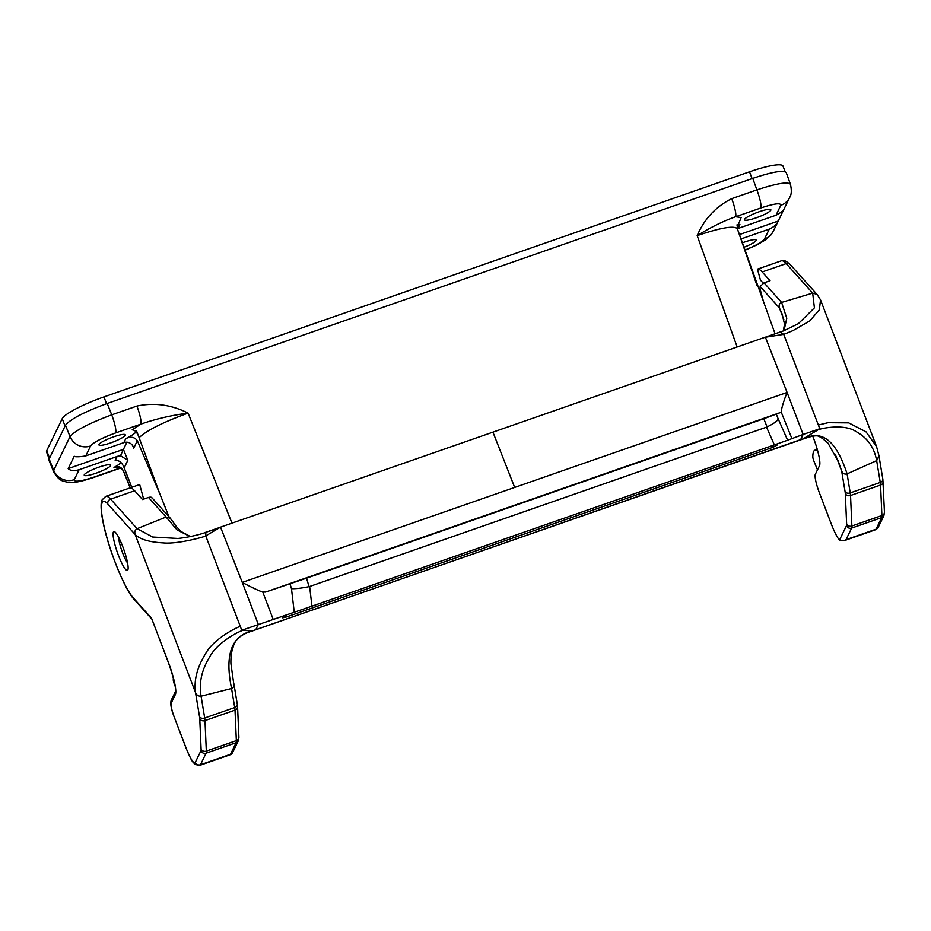 <?xml version="1.0" encoding="UTF-8"?>
<svg xmlns="http://www.w3.org/2000/svg" width="931" height="931" viewBox="0 0 931 931"><rect width="100%" height="100%" fill="white"/><g stroke="black" fill="none" stroke-linecap="round" stroke-linejoin="round"><path stroke-width="1.4" d="M48.982 460.321L49.122 458.995L53.707 470.295L70.023 436.604C74.887 430.681 88.782 423.43 111.732 414.83L136.915 406.056C154.395 402.378 171.467 404.741 188.12 413.131C163.297 422.092 146.958 430.273 139.103 437.698L159.911 494.058L137.334 440.689L133.703 448.183L132.889 446.147M121.111 456.155L120.739 455.224L123.427 449.359L127.838 460.31L121.111 456.155A8.065 7.832 25.8 0 0 117.12 456.493L79.1 469.748C73.886 471.109 70.244 470.737 68.172 468.63L123.427 449.359L126.895 442.202M127.838 460.31L124.195 467.816L131.771 487.297M68.172 468.63L74.189 456.388M736.945 225.907L739.901 224.499L737.969 228.491L776 215.236C780.772 212.734 783.471 210.627 784.088 208.916L778.211 221.043C776.815 224.371 773.836 227.048 769.285 229.096L741.029 238.941M737.969 228.491A8.065 7.832 25.8 0 0 737.364 228.735C734.152 225.383 720.745 227.676 697.179 235.624C711.237 227.036 724.05 220.752 735.618 216.748L741.123 217.528L737.096 227.711M756.193 217.819A14.116 2.339 159.1 0 0 770.856 209.754A14.116 2.339 159.1 0 0 756.822 212.594A14.116 2.339 159.1 0 0 744.474 219.821A14.116 2.339 159.1 0 0 756.193 217.819M736.98 224.86A25.824 4.283 159.1 0 0 739.901 224.499M110.649 442.912A14.116 2.339 159.1 0 0 125.301 434.847A14.116 2.339 159.1 0 0 111.278 437.686A14.116 2.339 159.1 0 0 98.919 444.913A14.116 2.339 159.1 0 0 110.649 442.912M74.503 456.341L74.038 456.504C76.901 457.005 80.822 456.807 85.803 455.887L123.835 442.632L125.766 438.641A25.824 4.283 159.1 0 0 136.042 431.914M136.426 430.599L139.126 437.663C137.346 432.601 135.03 429.982 132.179 429.854L140.825 424.152C155.535 418.985 171.292 415.307 188.12 413.131L231.97 523.141M125.766 438.641C130.631 436.267 134.495 436.953 137.334 440.689M123.835 442.632A8.065 7.832 25.8 0 1 127.826 442.295C131.015 443.203 132.97 445.169 133.703 448.183L133.401 447.264M90.61 445.972A16.141 15.676 -154.2 0 1 70.023 436.604L65.484 425.223C70.291 419.183 84.197 411.933 107.205 403.472L111.732 414.83A16.141 2.77 -109.2 0 1 115.642 432.927C101.84 438.001 93.496 442.353 90.61 445.972L85.803 455.887M737.154 346.995L697.179 235.624C704.336 218.936 715.846 206.612 731.708 198.652L756.891 189.877L752.76 178.38L107.205 403.472M752.76 178.38C772.416 171.804 783.588 169.896 786.264 172.666M757.112 285.829L737.445 229.061M744.009 247.227A14.116 2.339 159.1 0 0 756.17 240.07A14.116 2.339 159.1 0 0 742.414 242.805M776 215.236L780.795 205.32C780.958 202.644 774.301 203.528 760.802 207.974A16.141 2.77 70.8 0 0 756.891 189.877C776.594 183.43 787.766 181.545 790.407 184.222L790.454 184.408M731.708 198.652A16.141 2.77 70.8 0 1 735.618 216.748L760.802 207.974M130.282 487.821L123.218 470.504L119.971 467.49M120.914 467.932L113.966 467.455A25.824 4.283 159.1 0 0 121.007 462.649M95.963 473.227A14.116 2.339 159.1 0 0 110.626 465.163A14.116 2.339 159.1 0 0 96.591 468.002A14.116 2.339 159.1 0 0 84.244 475.229A14.116 2.339 159.1 0 0 95.963 473.227M65.484 425.223L49.122 458.995M53.556 471.633L53.707 470.295A16.141 15.676 -154.2 0 0 74.294 479.674C74.131 482.339 80.799 481.455 94.299 477.009L119.471 468.235A16.141 2.77 70.8 0 1 119.11 468.607L93.926 477.382A16.141 2.77 -109.2 0 0 94.299 477.009M136.915 406.056A16.141 2.77 70.8 0 1 140.825 424.152L115.642 432.927M124.195 467.816C122.101 462.556 119.087 460.112 115.188 460.484L117.12 456.493L120.739 455.224M113.966 467.455C117.818 465.558 120.902 466.571 123.218 470.504M49.18 458.89L46.55 452A40.347 6.692 -20.9 0 1 46.713 450.697L62.226 418.647A40.347 6.692 -20.9 0 1 103.958 396.897L749.502 171.816A40.347 6.692 -20.9 0 1 782.994 166.079L785.159 171.735M118.633 537.303A15.327 2.63 -109.2 0 0 121.775 550.593A15.327 2.63 -109.2 0 0 127.582 562.964M763.199 283.175L760.452 280.103L757.462 269.129A56.477 9.671 70.8 0 1 762.175 271.957L770.042 280.731L764.037 282.826L781.609 302.424L812.682 293.114L816.894 294.301M817.779 429.959L803.127 438.908M765.515 337.208L783.727 334.38L819.769 428.749L817.534 430.145C818.163 428.993 843.358 422.953 856.066 431.577C867.401 437.768 874.267 447.462 876.653 460.636L847.094 473.879C844.626 474.554 842.823 473.588 841.659 471.005L835.247 454.212M765.596 337.127L783.506 330.901L798.391 323.662L814.404 307.847L812.682 293.114L786.195 263.589A56.477 9.671 -109.2 0 0 781.33 260.808L757.462 269.129M780.073 332.064L783.727 334.38L792.886 330.645L809.761 320.927L819.373 309.744L820.525 299.852L817.185 294.615M812.716 436.069L813.519 438.164A24.206 4.143 70.8 0 1 819.513 465.663L815.323 474.321A16.141 2.77 -109.2 0 0 819.327 492.65L831.243 523.874A24.206 4.143 -109.2 0 0 839.471 540.131L846.465 525.678A12.103 2.071 -109.2 0 0 846.64 524.118L845.301 493.628A12.103 2.071 -109.2 0 0 845.08 491.673L841.659 471.005L838.04 460.496M783.867 319.647L779.41 307.975L760.15 286.504L760.022 288.878L763.373 301.179M760.15 286.504L764.037 282.826M800.404 439.723L803.977 438.652C823.283 429.051 836.888 442.702 847.094 473.879L850.236 492.918A16.141 2.77 70.8 0 1 850.538 495.513L851.877 526.003A16.141 2.77 70.8 0 1 851.644 528.086L846.035 539.666L844.01 540.736L839.471 540.131M878.98 455.992L876.653 460.636L880.26 482.444A4.038 2.828 -9.4 0 0 882.844 479.244L884.45 512.155L883.88 515.658L878.27 527.237L875.512 529.762A24.206 4.143 -109.2 0 0 876.059 529.204L881.669 517.613A16.141 2.77 -109.2 0 0 881.901 515.53L880.563 485.039L850.538 495.513A4.038 3.456 177.5 0 1 845.301 493.628M783.297 330.994L784.53 324.151L782.156 314.096L779.41 307.975C778.584 305.31 779.328 303.471 781.609 302.424L786.776 318.286L784.007 330.703M243.212 630.368L243.282 630.38C242.13 629.845 218.098 640.97 209.673 656.96C201.666 669.901 198.803 682.982 201.084 696.202L231.563 688.509C233.844 687.381 234.531 685.553 233.646 683.005L230.923 663.698C230.632 653.574 232.634 648.5 233.029 647.557C234.693 639.667 241.222 634.127 252.604 630.95L252.429 630.974C230.702 635.675 224.837 656.111 231.563 688.509L234.717 707.537L204.692 718.01L201.084 696.202C198.454 696.353 196.604 695.166 195.533 692.629L199.537 716.765A12.103 2.071 70.8 0 1 199.758 718.72L201.096 749.199A12.103 2.071 70.8 0 1 200.921 750.77L195.312 762.349A20.168 3.456 70.8 0 1 186.119 748.105L174.19 716.882A12.103 2.071 70.8 0 1 171.199 703.126L175.389 694.468A28.244 4.841 -109.2 0 0 168.395 662.395L151.509 618.172L133.366 597.946A52.45 8.984 70.8 0 1 106.204 534.953A52.45 8.984 70.8 0 1 107.845 504.067L135.158 534.522L195.533 692.629C193.776 680.293 197.116 667.341 205.553 653.737C214.177 637.526 241.117 625.236 240.361 626.563L241.769 630.275L252.417 630.939L800.613 439.653M143.653 499.132L139.697 484.539L129.933 487.949A56.477 9.671 70.8 0 1 134.634 490.765L142.501 499.54L148.506 497.445L166.09 517.042L137.113 528.68C134.96 530.018 134.308 531.962 135.158 534.522C139.953 539.328 149.309 542.121 163.228 542.901C178.624 544.426 207.043 536.012 205.739 535.919L240.361 626.563M152.137 498.516C152.137 497.201 150.927 496.84 148.506 497.445M127.838 569.958A20.575 3.526 -109.2 0 0 123.346 548.208A20.575 3.526 -109.2 0 0 113.826 531.578A20.575 3.526 -109.2 0 0 117.271 552.164A20.575 3.526 -109.2 0 0 127.384 570.435A20.575 3.526 -109.2 0 0 127.838 569.958M139.697 484.539A56.477 9.671 -109.2 0 0 139.545 484.586L105.762 496.363A56.477 9.671 -109.2 0 1 110.614 499.144A4.038 3.677 138.1 0 0 107.845 504.067M168.476 662.604A4.038 0.675 -20.9 0 1 168.371 662.523L151.962 619.231M238.906 737.305A4.038 3.456 -2.5 0 1 236.346 740.622L206.321 751.096L204.983 720.606L235.019 710.132L236.346 740.622A16.141 2.77 70.8 0 1 236.113 742.705L230.504 754.296L231.516 754.296M171.385 519.975L170.454 518.392L166.09 517.042L177.041 529.902L190.18 536.593M220.321 527.26L205.495 532.404C206.368 532.381 193.369 536.815 177.972 538.467L152.672 537.024L137.113 528.68L110.614 499.144L134.634 490.765M205.832 532.299L205.739 535.919L220.507 527.144L492.941 432.147L514.68 487.437L787.091 392.451L803.127 434.463L819.769 428.749M255.664 629.717L252.848 630.776M205.646 532.323L218.564 528.331M769.844 416.238L277.973 587.752L769.844 416.238M298.758 580.781L765.678 417.972L300.073 580.339M766.143 417.786L296.454 581.561L766.143 417.786M766.609 417.588L294.138 582.329L766.609 417.588M767.074 417.402L291.834 583.109L767.074 417.402M767.528 417.204L289.518 583.877L767.528 417.204M767.994 417.018L287.214 584.656L767.994 417.018M768.459 416.82L284.909 585.424L768.459 416.82M768.913 416.623L282.593 586.204L768.913 416.623M769.378 416.436L280.289 586.972L769.378 416.436M800.625 439.7L803.127 434.463L787.626 440.212L778.223 418.95C777.385 421.021 773.673 423.686 767.074 426.945L763.792 418.741L781.272 412.235L265.533 592.069L306.543 578.163L309.057 586.635L309.627 586.495L311.943 606.151L241.769 630.275M763.792 418.741L306.543 578.163M781.272 412.235L791.85 438.454M787.626 440.212L774.383 444.913L766.539 427.178L767.074 426.933M774.383 444.913L311.943 606.151M766.539 427.178L309.627 586.495M294.254 612.237L291.473 588.66C295.721 588.858 301.586 588.183 309.057 586.646M265.533 592.069L262.74 591.988L273.167 619.313M220.531 527.132L242.269 582.41C247.297 585.157 260.54 591.755 262.74 591.988M242.281 582.434L258.318 624.422L255.804 629.624M781.423 411.13C781.202 409.198 784.181 399.655 787.091 392.451L765.363 337.15L492.941 432.147M777.432 444.902L773.242 447.217L285.48 617.3L282.14 617.858L284.723 615.438M776.629 444.122L777.408 444.855M817.709 450.988A56.477 9.671 -109.2 0 0 814.939 450.173A56.477 9.671 -109.2 0 0 812.821 456.388L812.81 456.795A4.038 0.687 -109.2 0 0 814.066 461.508L817.488 469.852M173.352 677.908A56.477 9.671 -109.2 0 0 173.282 679.386L173.271 679.793A4.038 0.687 -109.2 0 0 174.516 684.506L175.086 685.891M168.942 516.693L159.911 494.058M739.458 234.565L778.211 221.043M744.998 249.997C756.019 245.493 762.512 241.839 764.479 239.011L769.285 229.096M786.299 172.77L790.431 184.28C791.792 190.261 791.548 194.672 789.651 197.477A16.141 15.676 -154.2 0 1 780.795 205.32M789.651 197.477L773.324 231.179A16.141 15.676 -154.2 0 1 764.479 239.011M79.1 469.748L74.294 479.674M103.958 396.897L106.553 403.705M752.097 178.612L749.502 171.816M46.713 450.697L49.541 458.133M62.226 418.647L65.065 426.084M883.112 481.723A4.038 3.456 -2.5 0 1 880.563 485.039A16.141 2.77 -109.2 0 0 880.26 482.444L850.236 492.918A4.038 2.828 170.6 0 1 845.08 491.673M846.64 524.118A4.038 3.456 177.5 0 0 851.877 526.003L881.901 515.53A4.038 3.456 -2.5 0 0 884.45 512.155M846.465 525.678A4.038 3.922 -154.2 0 0 851.644 528.086L881.669 517.613A4.038 3.922 25.8 0 0 883.88 515.658M846.035 539.666L876.059 529.204A4.038 3.922 25.8 0 0 878.27 527.237M762.175 271.957L786.195 263.589A4.038 3.677 -41.9 0 1 790.14 264.462M818.349 425.025L828.043 422.697L848.688 422.872L865.993 431.821L876.56 446.589L878.922 455.596M232.04 753.738L238.324 740.75A4.038 3.922 25.8 0 1 236.113 742.705L206.088 753.179A16.141 2.77 -109.2 0 0 206.321 751.096A4.038 3.456 177.5 0 1 201.096 749.199M230.504 754.296L200.479 764.758L206.088 753.179A4.038 3.922 -154.2 0 1 200.921 750.77M199.758 718.72A4.038 3.456 177.5 0 0 204.983 720.606A16.141 2.77 -109.2 0 0 204.692 718.01A4.038 2.828 170.6 0 1 199.537 716.765M237.568 706.757L237.3 704.336A4.038 2.828 -9.4 0 1 234.717 707.537A16.141 2.77 70.8 0 1 235.019 710.132A4.038 3.456 -2.5 0 0 237.568 706.757L238.906 737.247L238.324 740.75M231.051 754.471L199.932 765.317L195.405 764.595C192.123 761.081 192.682 763.513 186.095 748.233L174.178 717.01C171.048 708.817 170.094 703.173 171.316 700.065A4.038 3.922 25.8 0 0 171.199 703.126M175.505 691.407L175.447 691.57A4.038 3.922 25.8 0 0 175.389 694.468M175.447 691.57C176.04 687.485 173.69 677.803 168.371 662.523A4.038 0.675 -20.9 0 1 168.395 662.395M151.753 618.999L134.111 599.331A4.038 3.677 -41.9 0 1 133.366 597.946M199.886 765.329A24.206 4.143 -109.2 0 0 200.479 764.758A4.038 3.922 -154.2 0 1 195.312 762.349M778.223 418.95L776.361 414.283M291.473 588.66L290.041 583.853M514.68 487.437L242.269 582.41M773.242 447.217L772.649 445.507M285.48 617.3L284.828 615.403M737.387 228.782L775.069 333.787M737.143 227.944L737.375 228.758M745.079 250.206L757.741 244.504L765.619 239.767L770.67 235.229L773.324 231.179M130.189 487.844L123.323 470.888M49.017 460.426L53.591 471.714M121.065 468.025L119.11 468.607M53.579 471.633C59.281 481.606 62.971 480.943 67.812 482.293C73.456 482.863 78.658 482.421 93.926 477.382M780.387 331.913L766.632 336.766M875.512 529.762L844.394 540.608M878.899 455.457L882.844 479.244M781.33 260.808C782.901 259.446 785.857 260.68 790.175 264.497L817.267 294.708M820.525 299.852L876.56 446.589M817.709 430.017L815.428 431.472M803.721 438.78C819.664 433.45 818.256 436.651 822.108 438.164L827.962 443.098L838.633 461.997M175.447 691.524L171.316 700.065M134.111 599.331C125.301 590.51 109.125 551.059 103.539 524.467C100.152 508.85 100.885 501.553 102.201 499.784L105.762 496.363M233.914 683.913L237.3 704.336M151.695 497.468L170.489 518.416M190.448 536.535L181.231 531.601L176.378 526.655L170.943 519.067M255.711 629.705L803.593 438.838M768.599 336.731L765.363 337.15M814.939 450.173L817.255 449.37"/></g></svg>
